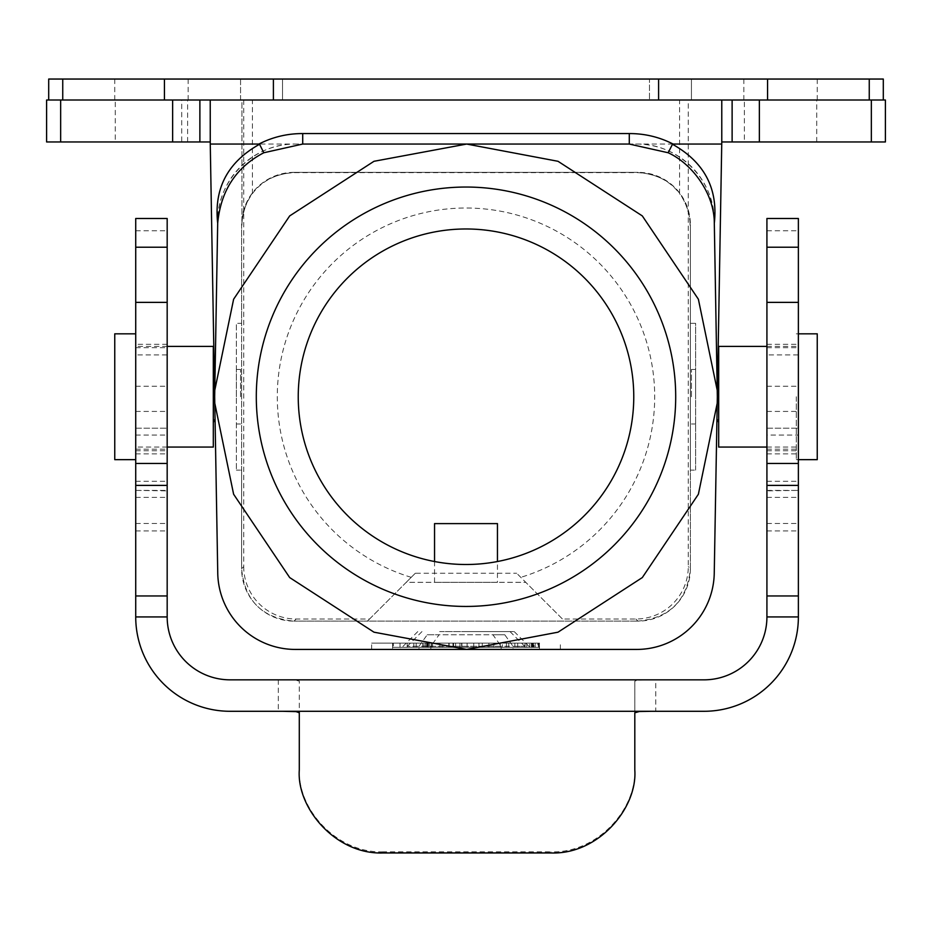 <?xml version="1.0" encoding="UTF-8"?>
<svg xmlns="http://www.w3.org/2000/svg" width="932" height="932" viewBox="0 0 932 932"><rect width="100%" height="100%" fill="white"/><g stroke="black" fill="none" stroke-linecap="round" stroke-linejoin="round"><path stroke-width="0.7" stroke-dasharray="4.66 3.5" d="M135.722 218.496L135.722 616.926A94.365 94.365 0 0 0 230.088 711.291L704.01 711.291A94.365 94.365 0 0 0 798.375 616.926L798.375 218.496M135.722 490.861L135.722 530.949L135.722 490.395L167.178 490.861L167.178 497.397L167.178 450.773L167.178 530.949L167.178 490.861M135.722 344.316L135.722 449.166L135.722 344.316L167.178 344.316L167.178 449.166L167.178 344.316M135.722 302.376L135.722 428.196L135.722 302.376M167.178 218.496L167.178 616.926A62.91 62.91 0 0 0 230.088 679.836L704.01 679.836A62.91 62.91 0 0 0 766.919 616.926L766.919 435.058L798.375 435.058M167.178 354.929L167.178 428.196L167.178 354.929L135.722 354.929M135.722 595.956L167.178 595.956M135.722 428.196L167.178 428.196L135.722 428.196M135.722 386.256L167.178 386.256M278.319 679.836L278.319 711.291L655.779 711.291L655.779 679.836M798.375 354.929L798.375 428.196L798.375 354.929L766.919 354.929L766.919 302.376L766.919 428.196L766.919 354.929M798.375 490.861L798.375 530.949L798.375 490.395L766.919 490.861L766.919 497.397L766.919 450.773L766.919 530.949L766.919 490.861M798.375 344.316L798.375 449.166L798.375 344.316L766.919 344.316L766.919 449.166L766.919 344.316M766.919 218.496L766.919 435.058M766.919 595.956L798.375 595.956M766.919 428.196L798.375 428.196L766.919 428.196M766.919 386.256L798.375 386.256M383.168 852.955L383.168 851.86L550.928 851.86L550.928 852.955M383.168 851.86C336.58 853.339 297.192 809.139 299.288 768.76M280.649 679.836L294.722 680.011L299.288 681.071L299.288 711.291M652.365 679.836L637.977 680.104L634.808 681.071L634.808 768.76C636.964 809.011 597.552 853.363 550.928 851.86M278.319 711.291L282.594 711.291M651.911 711.291L655.779 711.291M634.808 770.042L634.808 768.76L634.808 770.042M634.808 681.071L634.808 712.794L634.808 681.071M439.624 631.605L510.037 631.605L439.624 631.605M418.981 646.284L427.24 634.75L439.1 634.75L430.84 646.284L524.716 646.284L513.019 646.284L504.76 634.75L492.9 634.75L501.16 646.284L407.284 646.284L418.981 646.284L418.981 649.429L501.16 649.429L501.16 646.284M504.76 634.75L439.1 634.75M430.84 646.284L430.84 649.429L513.019 649.429L513.019 646.284M427.24 634.75L492.9 634.75M501.16 649.429L418.981 649.429M430.84 649.429L513.019 649.429M780.55 100.015L743.853 100.015L780.55 100.015M780.55 79.045L817.248 79.045L780.55 79.045M151.45 100.015L114.752 100.015L151.45 100.015M151.45 79.045L188.148 79.045L151.45 79.045M240.573 79.045L240.573 100.015L691.428 100.015L240.573 100.015L240.573 79.045L282.512 79.045L240.573 79.045M649.488 79.045L282.512 79.045L691.428 79.045L649.488 79.045L649.488 100.015L649.488 79.045M691.428 79.045L691.428 100.015L691.428 79.045M871.35 141.955L721.776 141.955L721.776 100.015L164.44 100.015L210.224 100.015L210.259 144.052L295.327 144.052A77.589 77.589 0 0 0 217.75 220.29L214.663 396.741C215.164 425.493 215.164 425.493 214.663 396.741C215.164 425.493 215.164 425.493 214.663 396.741C215.164 367.977 215.164 367.977 214.663 396.741C215.164 367.977 215.164 367.977 214.663 396.741L217.75 220.29C217.634 179.294 254.343 143.213 295.327 144.052L721.741 144.052L721.776 100.015L767.56 100.015L210.224 100.015L871.35 100.015L871.35 141.955L885.4 141.955M62.747 100.015L164.44 100.015L62.747 100.015L62.747 79.045L883.303 79.045M48.697 79.045L62.747 79.045M869.253 100.015L767.56 100.015L883.303 100.015L869.253 100.015L869.253 79.045M210.224 100.015L181.717 100.015L181.717 141.955L210.224 141.955L210.224 100.015L210.224 141.955M679.568 100.015L658.808 100.015L679.568 100.015L679.568 193.565C669.502 180.459 655.534 173.492 637.663 172.653L294.337 172.653C276.466 173.492 262.498 180.459 252.432 193.565C245.512 203.339 242.017 213.859 241.947 225.113L241.947 100.015L273.192 100.015L241.947 100.015L241.947 225.031M497.455 523.609L434.545 523.609M497.455 582.325L434.545 582.325L497.455 582.325L497.455 561.518M695.622 396.741L695.622 369.48L695.622 396.741M691.428 396.741L691.428 369.48L691.428 396.741M718.688 447.069L718.688 346.413M714.308 223.214L717.337 396.741C716.836 367.977 716.836 367.977 717.337 396.741C716.836 367.977 716.836 367.977 717.337 396.741C716.836 425.493 716.836 425.493 717.337 396.741C716.836 425.493 716.836 425.493 717.337 396.741L721.741 144.052M236.379 396.741L236.379 369.48L236.379 396.741M240.573 396.741L240.573 369.48L240.573 396.741M213.311 396.741L213.311 422.429L213.311 396.741M213.311 346.413L213.311 447.069M210.259 144.052L214.663 396.741L217.692 223.214M636.673 144.052A77.589 77.589 0 0 1 714.25 220.29C714.366 179.294 677.657 143.213 636.673 144.052L295.327 144.052M243.718 100.015L243.718 566.598L241.621 568.695A52.425 52.425 0 0 0 294.046 621.12C262.09 618.126 244.615 600.651 241.621 568.695L241.621 470.136L236.379 470.136L241.621 470.136L241.621 323.346L236.379 323.346L236.379 470.136L236.379 323.346L241.621 323.346L241.621 224.787A52.425 52.425 0 0 1 294.046 172.362L637.954 172.362C669.77 175.496 687.245 192.971 690.379 224.787A52.425 52.425 0 0 0 637.954 172.362L637.663 172.653M243.718 566.598A52.425 52.425 -45 0 0 296.143 619.023L369.538 619.023L367.441 621.12L294.046 621.12L637.954 621.12L367.441 621.12L406.236 582.325L525.764 582.325L516.678 573.238L562.462 619.023L635.857 619.023A52.425 52.425 45 0 0 688.282 566.598L688.282 100.015M690.379 568.695A52.425 52.425 0 0 1 637.954 621.12C669.77 617.974 687.245 600.499 690.379 568.695L690.379 470.136L695.622 470.136L690.379 470.136L690.379 224.787L690.379 568.695L688.282 566.598M695.622 470.136L695.622 323.346L690.379 323.346L695.622 323.346L695.622 470.136M714.25 220.29L717.337 396.741L714.25 220.29M214.663 396.741L217.75 573.192A77.589 77.589 0 0 0 295.327 649.429L636.673 649.429A77.589 77.589 0 0 0 714.25 573.192L717.337 396.741M466 649.429L399.945 649.429L466 649.429M392.605 649.429L560.365 649.429L539.395 649.429L539.395 643.138L371.635 643.138L539.395 643.138L392.605 643.138L539.395 643.138L539.395 647.332L392.605 647.332L392.605 643.138L392.605 649.429L392.605 643.138L392.605 647.332L539.395 647.332L539.395 643.138L539.395 647.332L392.605 647.332L539.395 647.332L539.395 643.138L539.395 649.429M560.365 649.429L560.365 643.138L560.365 649.429M371.635 649.429L371.635 643.138L371.635 649.429M539.558 643.138L525.089 643.138L539.558 643.138L539.558 647.332L525.089 647.332L539.558 647.332M400.014 643.138L407.191 643.138L393.374 643.138L400.014 643.138L400.014 647.332L393.374 647.332L393.374 643.138L393.374 647.332L413.82 647.332L400.014 647.332L400.014 643.138M413.82 643.138L407.191 643.138L413.82 643.138L413.82 647.332L413.82 643.138M423.967 643.138L439.846 643.138L416.196 643.138L423.967 643.138L423.967 647.332L439.846 647.332L424.037 647.332L424.037 643.138M448.816 643.138L461.631 643.138L442.187 643.138L448.816 643.138L448.816 647.332L461.631 647.332L442.187 647.332L442.187 643.138L442.187 647.332L448.816 647.332C454.07 647.332 454.07 647.332 448.816 647.332C454.07 647.332 454.07 647.332 448.816 647.332L448.816 643.138C454.07 643.138 454.07 643.138 448.816 643.138C454.07 643.138 454.07 643.138 448.816 643.138M461.911 643.138L478.932 643.138L461.911 643.138L461.911 647.332L461.911 643.138M488.881 643.138L482.263 643.138L488.881 643.138L488.881 647.332L482.263 647.332L482.263 643.138L482.263 647.332L488.881 647.332L488.881 643.138M500.239 643.138L514.883 643.138L493.867 643.138L500.239 643.138L500.239 647.332L500.239 643.138M538.486 643.138L517.691 643.138L538.719 643.138L524.867 643.138L524.867 647.332L538.486 647.332L538.486 643.138L538.486 647.332L517.691 647.332L538.719 647.332L538.719 643.138L538.719 647.332L532.102 647.332L532.102 643.138L538.486 643.138M532.102 643.138L532.102 647.332M502.371 647.332L493.867 647.332L493.867 643.138L493.867 647.332L514.883 647.332L514.883 643.138L514.883 647.332L508.755 647.332L508.755 643.138L508.755 647.332L502.371 647.332L502.371 643.138M506.472 647.332L506.472 643.138M467.095 643.138L467.095 647.332L478.932 647.332L461.911 647.332L467.095 647.332L467.095 643.138M473.724 643.138L473.724 647.332L473.724 643.138M478.932 643.138L478.932 647.332L478.932 643.138M453.581 643.138L453.581 647.332M449.119 643.138L449.119 647.332M461.631 643.138L461.631 647.332M455.632 643.138L455.632 647.332M432.611 643.138L432.611 647.332M431.365 643.138L431.365 647.332M439.846 643.138L439.846 647.332M431.609 643.138L431.609 647.332M416.196 643.138L416.196 647.332L423.967 647.332M424.037 647.332L416.196 647.332M422.755 643.138L422.755 647.332M427.555 647.332L429.722 647.332L425.528 647.332L427.555 647.332L427.555 643.138L427.87 647.332M427.31 643.138L427.31 647.332M427.031 643.138L427.031 647.332M426.693 643.138L426.693 647.332M425.528 643.138L425.528 647.332M429.722 643.138L429.722 647.332M428.522 647.332L428.522 643.138M428.172 643.138L428.172 647.332M407.191 643.138L407.191 647.332L407.191 643.138M537.857 647.332L526.801 647.332L537.857 647.332L537.857 643.138L526.801 643.138L537.857 643.138M535.248 643.138L534.024 643.138L535.178 643.138L535.178 647.332L532.778 647.332L532.778 643.138L529.76 643.138L535.248 643.138L535.248 647.332L534.024 647.332L534.024 643.138L532.778 643.138M532.778 647.332L529.76 647.332L529.76 643.138L529.76 647.332L531.391 647.332L531.391 643.138L531.391 647.332L532.615 647.332L532.615 643.138M532.615 647.332L533.442 647.332L533.442 643.138L531.391 643.138L533.43 643.138L533.43 647.332L535.248 647.332M532.498 647.332L531.391 647.332L533.43 647.332L532.498 647.332L532.498 643.138L532.498 647.332M531.391 647.332L531.391 643.138L531.391 647.332M369.538 619.023L415.322 573.238L516.678 573.238M415.322 573.238L406.236 582.325L525.764 582.325L562.462 619.023M298.24 396.741A167.76 167.76 0 0 0 549.88 542.028A167.76 167.76 0 0 0 549.88 251.454A167.76 167.76 0 0 0 298.24 396.741M658.808 100.015L273.192 100.015L658.808 100.015M885.4 100.015L871.35 100.015M780.55 141.955L816.723 141.955L780.55 141.955M721.776 141.955L721.776 100.015M744.377 100.015L816.723 100.015L744.377 100.015L744.377 141.955M46.6 141.955L181.717 141.955M181.717 100.015L46.6 100.015M690.053 225.031L690.053 225.113C689.983 213.859 686.488 203.339 679.568 193.565M294.337 172.653L294.046 172.362C262.09 175.356 244.615 192.831 241.621 224.787L241.947 225.113M241.621 568.695L241.621 224.787L241.621 568.695M294.046 172.362L637.954 172.362M115.277 100.015L187.623 100.015L115.277 100.015L115.277 141.955L187.623 141.955L115.277 141.955M256.3 396.741A209.7 209.7 0 0 0 570.85 578.341A209.7 209.7 0 0 0 570.85 215.129A209.7 209.7 0 0 0 256.3 396.741M466 631.605L514.231 631.605L466 631.605M135.722 396.741L135.722 459.651L135.722 396.741M114.752 333.831L114.752 459.651M796.278 396.741L796.278 459.651L796.278 396.741M817.248 459.651L817.248 333.831M135.722 453.861L167.178 453.861M135.722 481.25L167.178 481.25M135.722 523.481L167.178 523.481M135.722 347.671L167.178 347.671M135.722 411.42L167.178 411.42M135.722 230.798L167.178 230.798M135.722 435.058L167.178 435.058M766.919 453.861L798.375 453.861M766.919 481.25L798.375 481.25M766.919 523.481L798.375 523.481M766.919 347.671L798.375 347.671M766.919 411.42L798.375 411.42M766.919 230.798L798.375 230.798M282.512 79.045L282.512 100.015L282.512 79.045M767.56 79.045L767.56 100.015M658.598 79.045L658.598 100.015M273.402 79.045L273.402 100.015M164.44 79.045L164.44 100.015M411.222 577.339A188.73 188.73 0 0 1 447.5 208.919A188.73 188.73 0 0 1 520.778 577.339M635.857 619.023L637.954 621.12M732.121 141.955L732.121 100.015M759.359 141.955L759.359 100.015M60.65 100.015L60.65 141.955M252.432 193.565L252.432 100.015M294.046 621.12L296.143 619.023M135.722 497.397L167.178 497.397M135.722 450.773L167.178 450.773M135.722 530.949L167.178 530.949M135.722 449.166L167.178 449.166M135.722 490.395L167.178 490.395M766.919 497.397L798.375 497.397M766.919 450.773L798.375 450.773M766.919 530.949L798.375 530.949M766.919 449.166L798.375 449.166M766.919 490.395L798.375 490.395M278.365 711.291L655.732 711.291M421.963 631.605L407.284 646.284L407.284 649.429M510.037 631.605L524.716 646.284L524.716 649.429M817.248 100.015L817.248 79.045M743.853 100.015L743.853 79.045M188.148 100.015L188.148 79.045M114.752 100.015L114.752 79.045M434.545 582.325L434.545 561.518M691.428 424.002L695.622 424.002M691.428 369.48L695.622 369.48M716.941 374.454L717.733 373.709M240.573 369.48L236.379 369.48M240.573 424.002L236.379 424.002M215.059 374.454L214.267 373.709M517.691 643.138L517.691 647.332M459.942 643.138L459.942 647.332M452.975 643.138L452.975 647.332M525.089 643.138L525.089 647.332M526.801 647.332L526.801 643.138M816.723 141.955L816.723 100.015M187.623 141.955L187.623 100.015M417.769 631.605L399.945 649.429M514.231 631.605L532.056 649.429M167.178 346.413L135.722 346.413M167.178 447.069L135.722 447.069M796.278 459.651L798.375 459.651M796.278 333.831L798.375 333.831M766.919 447.069L796.278 447.069M766.919 346.413L796.278 346.413"/><path stroke-width="1.4" d="M766.919 247.213L766.919 616.926A62.91 62.91 0 0 1 704.01 679.836L230.088 679.836A62.91 62.91 0 0 1 167.178 616.926L167.178 218.496L135.722 218.496L135.722 616.926A94.365 94.365 0 0 0 230.088 711.291L704.01 711.291A94.365 94.365 0 0 0 798.375 616.926L798.375 218.496L766.919 218.496L766.919 247.213L798.375 247.213M135.722 595.956L167.178 595.956M766.919 595.956L798.375 595.956M280.649 679.836L652.365 679.836M655.779 679.836L278.377 679.836M299.288 711.291L299.288 770.042C296.562 807.951 335.637 854.772 383.168 852.955L550.928 852.955C598.449 854.749 637.5 808.021 634.808 770.042L634.808 712.794L639.352 711.5L651.911 711.291M282.594 711.291L296.096 711.617L299.288 712.794L299.288 768.76M871.35 100.015L871.35 141.955L885.4 141.955L885.4 100.015L721.776 100.015L721.776 141.955L717.337 396.741L717.221 390.263L698.383 299.23L642.311 215.909L558.012 161.294L466.664 144.052L373.988 161.294L289.689 215.909L233.617 299.23L214.779 390.263L214.663 396.741L210.259 144.052L258.91 144.052C272.657 137.027 287.266 133.532 302.714 133.567L629.286 133.567C644.734 133.532 659.343 137.027 673.102 144.052L721.741 144.052M883.303 100.015L883.303 79.045L48.697 79.045L48.697 100.015M210.259 144.052L210.224 100.015L46.6 100.015L46.6 141.955L60.65 141.955L60.65 100.015M434.545 561.518L434.545 523.609L497.455 523.609L497.455 561.518M766.919 346.413L718.688 346.413L718.688 447.069L766.919 447.069M167.178 447.069L213.311 447.069L213.311 346.413L167.178 346.413M717.221 390.263L714.308 223.214C714.425 193.623 692.127 163.671 668.186 152.755L629.286 144.052L302.714 144.052L263.814 152.755C236.169 167.119 220.791 190.594 217.692 223.214C213.836 188.357 227.781 162.04 259.539 144.262L258.91 144.052M263.814 152.755L259.539 144.262M217.692 223.214L214.779 390.263M302.714 133.567L302.714 144.052L465.336 144.052M210.224 100.015L721.776 100.015M466.664 144.052L629.286 144.052L629.286 133.567M668.186 152.755L672.473 144.262C704.219 162.04 718.164 188.357 714.308 223.214M673.102 144.052L672.473 144.262M714.25 573.192A77.589 77.589 0 0 1 636.673 649.429L466.664 649.429L558.012 632.187L642.311 577.572L698.383 494.24L717.221 403.207L714.25 573.192M539.395 649.429L392.605 649.429M465.336 649.429L295.327 649.429A77.589 77.589 0 0 1 217.75 573.192L214.779 403.207L233.617 494.24L289.689 577.572L373.988 632.187L466.664 649.429M871.35 141.955L721.776 141.955M210.224 141.955L60.65 141.955M298.24 396.741A167.76 167.76 0 0 1 549.88 251.454A167.76 167.76 0 0 1 549.88 542.028A167.76 167.76 0 0 1 298.24 396.741M675.7 396.741A209.7 209.7 0 0 0 466 187.041A209.7 209.7 0 0 0 256.3 396.741A209.7 209.7 0 0 0 466 606.441A209.7 209.7 0 0 0 675.7 396.741M214.663 396.741L214.779 403.207M717.221 403.207L717.337 396.741M135.722 459.651L114.752 459.651L114.752 333.831L135.722 333.831M798.375 333.831L817.248 333.831L817.248 459.651L798.375 459.651M135.722 616.926L167.178 616.926M766.919 616.926L798.375 616.926M135.722 485.397L167.178 485.397M135.722 463.46L167.178 463.46M135.722 247.213L167.178 247.213M766.919 485.397L798.375 485.397M766.919 463.46L798.375 463.46M62.747 79.045L62.747 100.015M164.44 79.045L164.44 100.015M273.402 79.045L273.402 100.015M658.598 79.045L658.598 100.015M767.56 79.045L767.56 100.015M869.253 79.045L869.253 100.015M732.121 100.015L732.121 141.955M759.359 100.015L759.359 141.955M172.641 141.955L172.641 100.015M199.879 141.955L199.879 100.015M135.722 302.376L167.178 302.376M766.919 302.376L798.375 302.376M716.941 374.454L718.688 371.053M716.941 419.027L718.688 422.429M215.059 374.454L213.311 371.053M215.059 419.027L213.311 422.429"/></g></svg>
